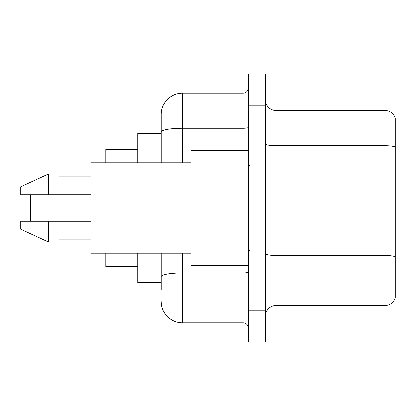 <?xml version="1.0" encoding="UTF-8"?>
<svg xmlns="http://www.w3.org/2000/svg" width="416" height="416" viewBox="0 0 416 416"><rect width="100%" height="100%" fill="white"/><g stroke="black" fill="none" stroke-linecap="round" stroke-linejoin="round"><path stroke-width="0.62" d="M161.2 152.469L161.2 126.1L161.2 133.546L137.8 133.546L137.8 162.796M161.2 282.454L137.8 282.454L137.8 253.204M161.2 289.9L161.2 253.204L161.2 289.9M248.42 310.107L248.42 342.02L256.927 342.02L256.927 310.107L256.927 342.02L265.434 342.02L265.434 310.107L256.927 310.107L256.927 105.893L256.927 310.107L248.42 310.107L248.42 105.893L256.927 105.893L256.927 73.98L256.927 105.893L265.434 105.893L265.434 310.107M265.434 105.893L265.434 73.98L248.42 73.98L248.42 105.893M182.473 253.204L182.473 322.873L243.1 322.873L243.1 265.434M161.2 162.796L161.2 114.4A21.273 21.273 0 0 1 182.473 93.127L243.1 93.127A5.32 5.32 0 0 0 248.42 87.807M161.2 114.4L161.2 126.1M248.42 328.193A5.32 5.32 0 0 0 243.1 322.873M182.473 322.873A21.273 21.273 0 0 1 161.2 301.6M265.434 316.066A10.634 10.634 0 0 1 276.073 305.427L384.987 305.427L384.987 110.573L276.073 110.573A10.634 10.634 0 0 1 265.434 99.934A10.634 10.634 0 0 0 276.073 110.573L276.073 305.427M395.2 118.227A10.634 10.634 0 0 0 384.987 110.573A10.634 10.634 0 0 1 395.2 118.227L395.2 297.773A10.634 10.634 0 0 1 384.987 305.427M395.2 147.207L395.2 256.828A10.634 1.846 180 0 0 384.987 255.497L276.073 255.497A10.634 1.846 -0 0 1 265.434 253.651M25.584 194.704L25.054 195.234L25.054 220.766L25.584 221.296M30.373 194.704L30.373 221.296M105.893 253.204L105.893 266.5L137.8 266.5M137.8 149.5L105.893 149.5L105.893 162.796M248.42 150.566L190.98 150.566L190.98 265.434L248.42 265.434M190.98 162.796L91 162.796L91 253.204L190.98 253.204M48.454 194.704L20.8 194.704L20.8 186.727L48.454 173.966L48.454 194.704L91 194.704M48.454 173.966L59.093 173.966L59.093 194.704M91 221.296L59.093 221.296L59.093 242.034L48.454 242.034L48.454 221.296L20.8 221.296L20.8 229.273L48.454 242.034M20.8 221.296L27.841 221.296M59.093 221.296L48.454 221.296M161.2 159.916L137.8 159.916M248.42 272.017A5.32 0.926 0 0 1 243.1 272.938L182.473 272.938A21.273 3.692 180 0 0 161.2 276.635M182.473 93.127L182.473 128.284L243.1 128.284L243.1 93.127M161.2 131.981A21.273 3.692 180 0 1 182.473 128.284L182.473 162.796M243.1 150.566L243.1 128.284A5.32 0.926 0 0 0 248.42 127.364M395.2 147.056A10.634 1.846 180 0 0 384.987 145.73L276.073 145.73A10.634 1.846 -0 0 1 265.434 143.884M249.48 165.454L248.42 164.393M59.093 176.093L91 176.093M59.093 239.907L91 239.907M249.48 250.546L248.42 251.607"/></g></svg>
